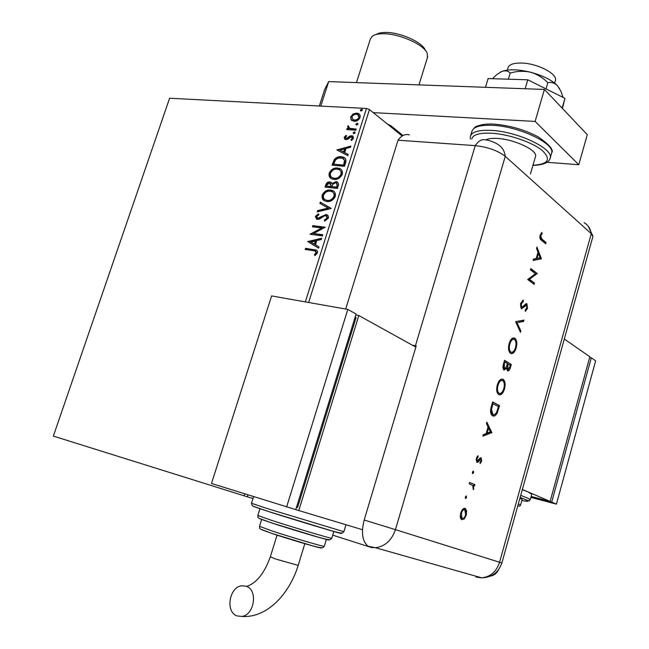 <?xml version="1.0" encoding="UTF-8"?>
<svg xmlns="http://www.w3.org/2000/svg" width="649" height="649" viewBox="0 0 649 649"><rect width="100%" height="100%" fill="white"/><g stroke="black" fill="none" stroke-linecap="round" stroke-linejoin="round"><path stroke-width="0.97" d="M402.177 135.998L369.459 109.543L308.624 302.475M247.967 494.838L247.342 496.818L53.348 436.096L169.608 98.234L366.442 108.464L369.459 109.543M252.988 498.505L247.342 496.818M351.182 120.016L350.638 116.909L353.088 113.981L356.682 113.072L358.378 113.47L360.114 115.238L360.098 117.453C358.67 120.195 356.658 121.477 354.078 121.298L351.182 120.016L351.677 120.398L350.638 116.909M355.895 130.206L346.769 129.605L347.126 128.486L348.464 128.575L347.58 126.523L348.164 125.695L349.649 128.332L356.252 129.078L355.895 130.206M344.132 137.377L346.12 135.3L346.688 136.014L345.276 137.385L346.152 138.562L350.095 135.949L352.521 135.892L353.518 138.245L351.539 140.484L350.898 139.778L352.35 138.294L351.312 136.809L347.361 139.43L345.041 139.511L344.132 137.377L344.635 137.75L346.485 135.755M345.568 162.858L344.481 166.298L332.037 165.195L334.3 159.516C336.45 157.261 338.77 156.32 341.269 156.693L343.426 157.18C345.706 158.023 346.42 159.922 345.568 162.858M337.488 188.405L325.06 187.123L325.725 185.03C326.536 182.799 327.915 181.769 329.87 181.931L332.069 183.586L335.995 181.558L337.667 182.174L338.64 184.348L337.488 188.405M331.128 208.524L317.191 211.858L317.588 210.609L328.143 208.078L319.892 203.372L320.29 202.131L331.128 208.524M322.829 234.76L322.456 235.92L310.068 234.257L321.677 227.961L312.445 226.777L312.81 225.625L325.214 227.215L313.589 233.526L322.829 234.76M313.443 250.652L305.225 249.467L305.598 248.307L316.68 250.254L317.483 251.325L317.418 252.907L315.073 255.56L314.303 254.83L316.136 252.729L314.984 250.944L313.443 250.652M244.105 495.828L244.738 493.832M305.346 301.899L366.442 108.464M307.74 241.566L321.726 238.24L321.32 239.505L316.842 240.511L315.495 244.754L318.992 246.871L318.594 248.137L307.804 241.371M328.435 218.08L324.638 221.122L324.305 220.108L327.128 218.007L326.041 215.728L324.338 215.89L319.511 219.078L317.442 219.435L315.414 216.409L318.416 213.789L318.894 214.77L316.671 216.579L317.759 218.275L326.058 214.503L328.232 215.857L328.435 218.08M326.95 201.498L325.441 201.166C322.788 200.371 321.701 198.359 322.188 195.13C324.192 191.301 326.974 189.605 330.519 190.043L332.215 190.417C334.77 191.268 335.793 193.28 335.273 196.452C333.245 200.257 330.471 201.936 326.95 201.498M333.959 179.4L332.15 178.986C329.676 178.159 328.686 176.22 329.173 173.161C331.177 169.348 333.951 167.629 337.512 168.018L339.435 168.448C341.845 169.316 342.794 171.271 342.283 174.297C340.263 178.094 337.488 179.789 333.959 179.4M336.88 149.968L350.89 146.033L350.501 147.274L346.006 148.475L344.7 152.604L348.229 154.446L347.84 155.679L336.88 149.968M353.883 133.718L353.137 132.712L354.825 131.917L355.23 132.85L353.883 133.718M356.617 125.079L355.871 124.081L357.567 123.286L357.964 124.21L356.617 125.079M361.063 111.036L360.309 110.046L362.028 109.251L362.402 110.16L361.063 111.036M305.833 249.557L306.125 248.624L305.598 248.307M306.125 248.624L316.834 250.368M315.187 255.479L314.303 254.83M314.83 255.138L316.241 253.783L315.714 253.467M316.241 253.783L316.663 253.045L316.136 252.729M316.663 253.045L315.795 251.35M308.332 241.696L321.571 238.718M318.992 246.871L315.495 244.754M318.594 248.137L308.267 241.882M310.741 241.882L314.903 244.397L315.933 241.152L310.741 241.882L314.384 244.081L315.406 240.836M314.903 244.397L314.384 244.081M321.677 227.961L322.196 228.294L310.668 234.338L310.141 234.013M313.045 226.85L313.337 225.957L312.81 225.625M313.337 225.957L325.133 227.466M322.748 235.003L313.589 233.526M325.003 221.001L324.305 220.108M324.816 220.441L327.64 218.348L327.128 218.007M327.64 218.348L326.747 216.133M316.542 219.184L315.414 216.409M315.933 216.742L318.643 214.251M318.278 218.608L320.095 218.113L319.576 217.78M320.095 218.113L321.774 216.839L321.255 216.506M321.774 216.839L326.577 214.843L326.058 214.503M326.577 214.843L327.623 215.143M317.872 211.696L318.107 210.941L317.588 210.609M318.107 210.941L328.654 208.418L328.143 208.078M320.419 203.681L320.801 202.472L320.29 202.131M320.801 202.472L331.177 208.37M324.33 200.671L322.723 198.553L322.699 195.479L322.188 195.13M322.699 195.479C324.703 191.65 327.485 189.954 331.031 190.392L330.519 190.043M331.031 190.392L333.691 191.22M325.238 199.714L327.826 200.695C330.633 201.052 332.856 199.722 334.486 196.696L334.535 194.286L332.807 192.193M330.154 191.187C327.339 190.838 325.108 192.185 323.47 195.219C323.08 197.799 323.948 199.421 326.049 200.079L327.307 200.346C330.122 200.711 332.345 199.381 333.975 196.355C334.405 193.775 333.578 192.145 331.501 191.479L330.154 191.187M334.486 196.696L333.975 196.355M327.826 200.695L327.307 200.346M325.668 187.188L326.236 185.379C327.047 183.148 328.426 182.118 330.382 182.288L329.87 181.931M330.382 182.288L331.469 182.588M335.995 181.558L336.507 181.915L332.58 183.935L332.069 183.586M336.507 181.915L337.788 182.28M337.488 186.166L336.166 182.823L335.63 182.702L332.84 184.275L331.931 186.652L337.074 187.472L337.488 186.166L336.815 183.229M331.355 186.287L329.53 183.075L327.064 184.933L326.69 186.117L331.168 186.871L330.722 183.602M331.168 186.871L330.844 185.939M326.69 186.117L330.657 186.523M337.074 187.472L336.571 187.123L336.985 185.817M331.931 186.652L336.571 187.123M331.16 178.507L329.676 176.455L329.684 173.518L329.173 173.161M329.684 173.518C331.688 169.705 334.462 167.994 338.015 168.375L337.512 168.018M338.015 168.375L340.839 169.259M332.11 177.583L334.827 178.613C337.634 178.937 339.857 177.591 341.488 174.573L341.431 171.92L339.93 170.216M337.147 169.154C334.324 168.845 332.093 170.208 330.463 173.234C330.073 175.692 330.868 177.258 332.84 177.931L334.316 178.256C337.131 178.58 339.354 177.234 340.985 174.216C341.415 171.75 340.644 170.176 338.673 169.494L337.147 169.154M341.488 174.573L340.985 174.216M334.827 178.613L334.316 178.256M332.637 165.252L334.803 159.881L334.3 159.516M334.803 159.881C336.953 157.626 339.273 156.685 341.772 157.058L341.269 156.693M341.772 157.058L344.741 157.958M345.09 161.122L342.631 158.21L338.405 158.04L335.59 159.808L333.667 164.181L344.059 165.414L345.09 161.122L343.662 158.835M333.667 164.181L343.556 165.049L344.587 160.757M344.059 165.414L343.556 165.049M337.415 150.243L336.945 149.781M337.448 150.146L350.72 146.593M348.205 154.535L344.7 152.604M339.898 150.114L344.075 152.385L345.073 149.229L344.578 148.856L339.898 150.114L343.572 152.02L344.578 148.856M344.075 152.385L343.572 152.02M345.925 138.586L346.647 138.935L346.152 138.562M346.647 138.935L347.564 138.724L347.061 138.351M347.564 138.724L350.59 136.331L350.095 135.949M350.59 136.331L352.123 136.055L351.628 135.682M352.123 136.055L353.145 136.331M351.644 140.427L350.898 139.778M351.393 140.152L352.853 138.675L352.35 138.294M352.853 138.675L352.18 137.231M344.927 139.462L344.635 137.75M353.664 133.686L353.137 132.712M353.632 133.094L354.971 132.226L354.476 131.844M347.369 129.646L347.621 128.867L347.126 128.486M347.621 128.867L348.959 128.956L348.464 128.575M348.959 128.956L347.58 126.523M348.075 126.904L348.659 126.076L348.164 125.695M349.405 128.21L350.095 128.502M350.59 128.883L356.147 129.427M356.39 125.046L355.871 124.081M356.358 124.462L357.704 123.586L357.21 123.205M351.133 117.291L353.583 114.37L353.088 113.981M353.583 114.37L357.169 113.461L356.682 113.072M357.169 113.461L359.343 114.127M352.813 119.708L355.287 120.568L358.199 119.546L359.457 117.777L358.508 115.084M356.333 114.2L353.762 114.776L351.912 116.569L353.113 119.87L356.252 119.927L358.597 118.183L358.97 117.388L357.68 114.516L356.333 114.2M359.457 117.777L358.97 117.388M354.93 120.56L354.435 120.17M360.82 110.995L360.309 110.046M360.803 110.435L362.142 109.559L361.655 109.17M387.575 124.186L390.779 125.63L402.988 135.519M390.779 125.63L389.432 125.687M376.071 34.519C378.14 33.14 381.344 32.45 385.684 32.45C400.052 32.215 422.288 42.153 425.192 49.965L425.785 50.93M427.464 57.477L427.188 53.218C423.992 44.578 399.192 33.505 383.21 33.748C378.099 33.748 374.416 34.6 372.185 36.295L370.344 39.054L356.471 82.618M507.307 70.124L507.94 68.015C508.824 64.665 513.156 63.002 520.928 63.026C536.528 63.034 557.475 73.597 555.479 80.257L555.252 81.02M485.768 139.892C488.21 138.618 492.088 138.14 497.402 138.456C514.259 139.251 537.429 150.154 535.579 156.247L535.376 156.944M546.985 162.291L578.77 164.724L535.101 121.42L373.272 112.626M319.332 106.014L324.662 89.513L328.678 81.604L320.784 106.095M578.77 164.724L587.296 134.659L544.422 89.448L328.678 81.604M535.101 121.42L544.422 89.448M485.484 87.307L488.105 78.561L527.783 79.803L525.155 88.751M527.783 79.803L564.963 98.348L562.139 108.14M564.963 98.348L562.423 108.432M492.421 78.699L496.866 74.546L501.807 71.463C505.303 70.295 508.094 70.83 510.171 73.077L508.354 79.194M510.171 73.077C516.904 71.066 523.719 70.79 530.622 72.242C537.331 74.254 543.067 77.75 547.829 82.723L546.028 88.905M547.829 82.723C551.317 81.896 554.546 82.902 557.499 85.741L560.882 91.176L563.097 97.415M499.981 72.364L501.807 71.463C508.654 69.021 518.267 69.281 530.622 72.242C542.945 75.584 551.901 80.087 557.499 85.741L559.803 89.002M345.69 309.054L398.024 140.208L475.246 145.627L398.024 140.208C401.496 135.43 405.26 133.67 409.308 134.919M372.21 547.78L368.113 546.28C362.32 541.436 361.014 532.683 364.194 520.019L416.212 345.917L415.433 345.763L475.246 145.627C487.78 147.047 497.791 150.617 505.271 156.328L591.288 233.664L592.902 236.463L501.864 562.991L499.568 562.261L591.288 233.664L592.902 236.463M466.298 495.966L466.55 497.459L465.584 498.481L465.325 496.988L466.298 495.966M473.397 471.15L473.648 472.65L472.683 473.64L472.44 472.139L473.316 471.125M491.877 432.607L482.832 436.169L483.245 434.725L486.15 433.646L488.056 426.953L486.434 423.578L486.847 422.134L491.877 432.607L491.082 432.623L491.828 432.802M503.072 379.3C505.149 380.963 505.636 384.159 504.541 388.897C503.024 393.505 501.093 395.411 498.74 394.624C496.639 392.969 496.161 389.749 497.288 384.938C498.821 380.363 500.752 378.489 503.072 379.3L502.326 379.154C504.395 380.809 504.89 384.005 503.794 388.743L504.541 388.897M514.819 338.194C516.839 339.971 517.31 343.207 516.223 347.905C514.803 352.285 512.961 354.127 510.714 353.445L510.528 353.34C508.483 351.58 508.013 348.31 509.132 343.54C510.552 339.257 512.361 337.431 514.568 338.048L514.065 338.056C516.093 339.841 516.563 343.07 515.476 347.767L516.223 347.905M520.603 303.456L523.289 300.13L523.281 301.574L521.285 303.935L521.699 307.569L525.739 303.927L526.964 303.837L527.483 308.397L525.301 311.406L525.228 309.979L526.858 307.788L526.623 305.127L521.374 308.867L520.603 303.456M541.42 258.797L533.121 260.427L533.51 259.048L536.171 258.586L537.997 252.21L536.553 248.429L536.95 247.05L541.42 258.797L540.625 258.878L541.371 258.975M364.194 520.019L395.436 529.649L505.271 156.328C504.565 150.86 502.042 146.869 497.702 144.362C497.596 143.689 488.34 139.722 486.142 140.022C482.28 138.74 478.654 140.606 475.246 145.627C487.78 147.047 497.791 150.617 505.271 156.328L591.288 233.664C590.517 228.732 588.116 225.057 584.068 222.639M541.866 239.067L546.06 242.523L545.704 243.773L541.444 240.276C540.065 239.603 539.627 237.907 540.146 235.165L541.85 232.391L542.126 233.543L540.779 235.774L541.866 239.067L541.112 238.978L546.06 242.523M530.42 269.862L530.785 268.589L537.226 273.529L529.414 279.273L534.5 283.078L534.143 284.343L527.661 279.508L535.49 273.74L530.42 269.862M515.606 321.636L523.954 320.071L523.565 321.442L516.993 322.683L520.863 330.933L520.466 332.304L515.606 321.636M504.524 360.349L511.307 364.454L510.503 367.261C509.822 369.979 508.824 371.171 507.526 370.847L506.561 368.324L504.022 370.076C502.853 368.989 502.651 367.058 503.405 364.284L504.524 360.349M491.325 406.485L492.632 401.926L499.568 405.641L497.158 413.08C495.69 415.701 494.165 416.593 492.599 415.766L492.477 415.701C490.409 414.176 490.027 411.101 491.325 406.485M481.704 461.123L480.171 463.573L479.976 462.469L481.063 460.839L480.763 459.119L477.907 462.218L476.82 462.291L476.342 458.494L477.948 455.703L478.183 456.807L477.007 458.713L477.266 460.993L480.171 457.91L481.12 457.772L481.704 461.123L481.023 460.952M469.592 482.458L474.89 484.633L474.508 485.971L473.729 485.655L473.332 489.76L472.748 485.517L469.203 483.805L469.592 482.458M466.615 510.576L466.306 515.087L464.23 518.949L461.528 519.606C460.198 518.429 459.93 516.247 460.725 513.067C461.877 509.627 463.345 508.062 465.138 508.37L466.615 510.576L465.868 510.374L465.982 512.629M332.734 535.133L368.883 546.718M415.433 345.763L412.35 345.171M545.314 242.434L545.079 243.261M541.258 232.999L542.126 233.543M541.371 233.453L540.382 234.849L541.136 234.938M540.382 234.849L540.025 235.684L540.779 235.774M539.903 236.301L541.112 238.978M540.625 258.878L533.186 260.184M536.642 248.121L540.674 258.7M538.459 253.418L537.705 253.321L536.269 258.343L540.163 257.896L538.459 253.418L537.023 258.44M530.671 268.978L537.226 273.529M536.48 273.424L537.153 273.789M536.399 273.683L528.659 279.159L529.414 279.273M528.659 279.159L534.5 283.078M533.754 282.964L533.502 283.856M522.534 300.479L522.526 301.461L523.281 301.574M522.526 301.461L520.53 303.813L521.285 303.935M520.53 303.813L520.855 307.399L521.601 307.521M526.185 303.7L526.964 303.837M526.209 303.716L527.045 306.125M525.268 310.774L526.737 308.283L527.483 308.397M526.225 305.022L524.765 305.346L525.512 305.468M524.765 305.346L523.565 306.799L524.319 306.92M523.565 306.799L521.261 308.81M523.126 320.225L522.818 321.312L523.565 321.442M522.818 321.312L516.993 322.683M516.247 322.553L520.109 330.803L520.863 330.933M520.109 330.803L519.979 331.266M515.476 347.767C514.389 351.32 512.88 353.251 510.933 353.551M513.635 337.837L514.065 338.056M513.44 339.208C511.655 338.827 510.203 340.352 509.092 343.8C508.135 347.718 508.483 350.428 510.146 351.912L511.128 352.172M510.901 352.05L511.055 352.139C512.88 352.618 514.365 351.085 515.525 347.531C516.442 343.662 516.085 340.985 514.454 339.484L514.251 339.37C512.459 338.908 510.982 340.425 509.838 343.929C508.881 347.856 509.238 350.565 510.901 352.05L510.146 351.912M509.092 343.8L509.838 343.929M504.451 360.617L511.307 364.454M510.56 364.308L509.757 367.115L507.486 370.822M504.013 370.076L505.814 368.178L506.561 368.324M503.64 368.632L504.427 368.794L506.293 367.123L507.388 363.602L504.857 362.077L504.103 361.931L503.575 363.789L504.054 368.721M507.137 369.403L507.883 369.549L509.749 367.083L510.252 365.33L507.331 363.878L507.542 369.476M507.088 364.754L507.834 364.892L507.883 369.549M508.086 364.024L507.834 364.892M503.575 363.789L504.33 363.935L504.395 368.778M504.857 362.077L504.33 363.935M503.794 388.743C502.642 392.475 501.052 394.478 499.008 394.746M501.799 380.379C499.949 379.957 498.432 381.547 497.264 385.133C496.29 389.092 496.663 391.769 498.367 393.156L499.235 393.375M499.113 393.31C501.02 393.894 502.594 392.312 503.827 388.564C504.752 384.662 504.378 382.01 502.707 380.606C500.817 379.99 499.251 381.547 498.01 385.287C497.045 389.246 497.41 391.923 499.113 393.31L498.367 393.156M497.264 385.133L498.01 385.287M492.575 402.137L499.568 405.641M498.821 405.479L496.412 412.91L497.158 413.08M496.412 412.91L492.867 415.887M492.226 414.281L492.972 414.451C494.295 415.109 495.544 414.289 496.72 411.977L498.489 406.574L492.226 403.467L490.717 409.446L492.145 414.24L493.094 414.508M490.717 409.446L491.471 409.608L492.972 414.451M492.972 403.629L491.471 409.608M491.082 432.623L482.978 435.657M486.604 423.002L491.131 432.437M488.575 428.032L487.829 427.861L486.32 433.126L490.498 432.023L488.575 428.032L487.075 433.297M480.682 461.674L480.025 462.729M480.187 459.273L479.433 459.086L480.641 459.086M479.433 459.086L477.161 462.023L477.907 462.218M477.161 462.023L476.723 462.226M477.364 456.32L478.183 456.807M477.429 456.62L476.682 457.529M476.325 458.543L477.007 458.713M476.098 459.743L476.52 460.806L477.307 461.017M480.584 457.723L481.16 459.906M472.918 471.288L472.902 472.456L473.648 472.65M472.902 472.456L472.415 473.316M469.56 482.556L474.89 484.633M474.143 484.43L473.786 485.679M473.218 486.288L472.983 485.452L473.729 485.655M473.145 488.478L473.843 488.665M465.836 496.104L465.804 497.256L466.55 497.459M465.804 497.256L465.301 498.14M465.633 514.9L466.306 515.087M464.911 516.636L463.483 518.738L464.23 518.949M463.483 518.738L461.617 519.654M464.627 508.272L465.868 510.374M460.295 515.29L461.236 518.064L462.266 518.421C463.637 518.632 464.765 517.44 465.649 514.844L464.749 509.716C463.386 509.489 462.266 510.682 461.398 513.302L461.983 518.275L461.236 518.064M464.749 509.716L464.003 509.506L461.382 511.282M461.52 518.21L462.266 518.421M460.717 513.108L461.398 513.302M490.498 576.101C494.124 575.42 496.842 573.237 498.643 569.562M522.112 499.511L519.954 498.091M531.758 494.246L527.872 491.837L522.315 489.638M522.364 489.468L550.117 501.426L589.844 356.772L564.306 339.013M550.117 501.426L531.15 496.428M589.641 357.494L591.304 357.794L551.707 502.107L531.085 496.672M551.707 502.107L556.428 504.143L595.652 360.82L591.304 357.794M556.428 504.143L530.882 497.402M237.023 615.925C225.065 611.983 229.3 586.591 241.939 585.771L246.263 586.258C258.124 589.763 254.497 615.171 241.834 616.428L237.023 615.925M362.483 529.706L298.783 510.544L358.824 315.528L415.855 347.11M355.79 314.984L358.824 315.528M286.647 506.893L347.791 309.419L271.623 295.92L211.477 483.464L298.783 510.544M296.552 507.12L297.591 507.429L356.106 317.548L355.165 317.028M347.791 309.419L356.09 314.019L295.774 509.635M314.465 249.816L313.938 249.508M326.236 185.379L325.725 185.03M333.253 163.337L332.742 162.972M344.449 164.189L343.946 163.824M348.862 137.669L348.359 137.288M353.673 129.265L353.178 128.883M551.374 153.935L551.691 152.831C554.668 143.356 518.786 126.336 492.786 125.33C480.009 124.819 473.016 126.936 471.823 131.682L470.663 135.552M532.967 165.26C548.462 164.27 551.48 159.281 542.02 150.292C531.953 142.115 508.727 134.213 491.666 133.215C479.506 132.672 472.87 134.619 471.758 139.064M470.298 138.967L470.347 136.598C471.523 131.909 478.508 129.841 491.285 130.392C517.277 131.471 553.208 148.434 550.263 157.804L549.687 159.403M370.108 547.18L375.422 547.707C384.987 546.482 391.663 540.463 395.436 529.649L499.568 562.261C496.388 571.704 490.425 576.904 481.663 577.845C491.78 577.472 498.513 572.523 501.864 562.991M368.113 546.28L375.422 547.707L481.663 577.845L476.05 577.107L478.93 577.075M509.757 367.115L510.503 367.261M497.978 408.424L498.724 408.586M491.739 405.146L492.494 405.317M478.451 460.392L479.205 460.587M520.709 495.39C526.769 497.629 529.949 499.073 530.241 499.722C527.045 500.484 534.054 502.983 520.141 497.45C529.714 501.166 530.282 502.18 521.837 500.509M518.373 503.794L520.53 505.165M517.602 506.536L517.748 506.017M246.823 586.363C256.606 582.997 264.443 573.14 270.341 556.801L275.59 559.024L298.199 565.368M253.597 496.59L251.488 503.275L268.743 509.019L343.881 531.693M339.597 532.829C351.604 537.023 300.463 521.764 269.481 511.866L253.808 506.471M259.933 508.702L257.807 515.484L271.688 520.368C293.762 527.548 331.834 538.897 331.769 538.305L331.793 538.248M272.345 523.167L259.632 518.559M261.644 519.427L259.503 526.307L271.655 530.817C290.947 537.226 324.249 547.018 324.289 546.312L324.305 546.239M272.28 533.583L261.133 529.357M328.224 539.611C335.484 542.491 295.993 530.898 272.418 523.191M321.044 547.724C325.83 549.971 292.228 540.252 272.385 533.616M315.706 249.849L316.233 250.165M317.426 218.202L317.945 218.535M326.715 214.649L327.234 214.981M332.215 190.417L332.726 190.765M326.049 200.079L326.569 200.419M330.649 182.101L331.16 182.458M336.912 181.761L337.423 182.118M339.435 168.448L339.938 168.805M332.84 177.931L333.351 178.288M343.426 157.18L343.929 157.545M345.771 138.472L346.266 138.845M352.521 135.892L353.015 136.266M349.649 128.332L350.144 128.713M358.378 113.47L358.873 113.859M353.113 119.87L353.608 120.26M418.978 84.889L427.707 56.698M555.479 80.257L554.644 83.121M535.579 156.247L530.428 174.021M532.918 165.414C548.819 164.846 550.028 159.305 550.263 157.804L551.691 152.831C553.986 150.081 549.541 144.784 538.346 136.947C524.708 129.727 509.952 125.452 494.059 124.121M472.391 130.141L475.019 127.277C473.981 127.464 480.844 123.278 493.743 124.105M588.189 226.193L592.87 235.92M521.699 307.569L520.944 307.448M526.81 303.748L526.339 303.675M514.568 338.048L513.813 337.918M511.055 352.139L510.301 352.001M504.427 368.794L503.681 368.648M492.899 414.411L492.145 414.24M477.266 460.993L476.52 460.806M481.242 457.845L480.682 457.707M465.487 508.54L464.741 508.329M522.145 499.381L520.571 505.036C520.044 506.22 519.127 506.48 517.805 505.814M530.241 499.722L531.807 494.067M304.835 543.659L298.183 565.433C289.219 594.443 266.747 618.278 241.834 616.428M251.471 503.316L252.226 505.595C251.674 505.896 257.329 507.94 269.197 511.728L330.365 530.444C344.481 534.435 341.82 532.943 343.865 531.742L345.974 524.733M257.783 515.541C259.097 518.226 253.345 516.726 272.126 523.053L319.373 537.494C331.947 540.86 329.619 539.765 331.769 538.305L333.854 531.426M259.47 526.371C260.225 529.008 256.639 528.108 272.085 533.478L312.145 545.72C323.835 548.754 322.285 547.975 324.289 546.312L326.415 539.295M277.058 535.117L270.341 556.801"/></g></svg>
